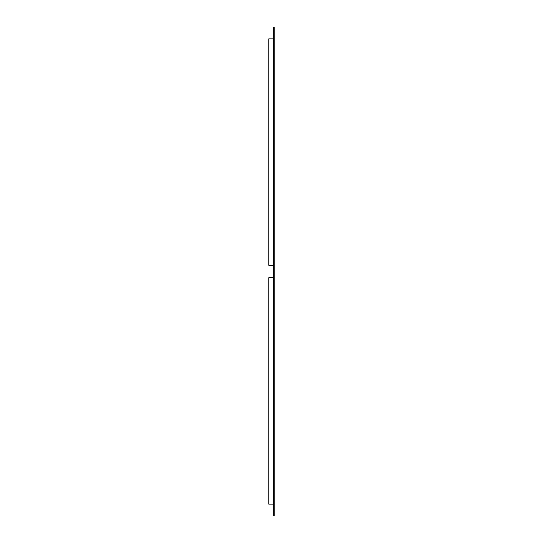 <?xml version="1.0" encoding="UTF-8"?>
<svg xmlns="http://www.w3.org/2000/svg" width="543" height="543" viewBox="0 0 543 543"><rect width="100%" height="100%" fill="white"/><g stroke="black" fill="none" stroke-linecap="round" stroke-linejoin="round"><path stroke-width="0.81" d="M274.242 38.899L273.652 38.899L273.652 27.15L274.242 27.15L274.242 38.899L268.758 38.899L268.758 265.235L274.242 265.235L274.242 38.899L274.242 277.765L268.758 277.765L268.758 504.101L274.242 504.101L274.242 277.765L274.242 515.85L273.652 515.85L273.652 504.101M273.652 277.765L273.652 265.235M273.557 38.899L273.557 265.235M273.557 277.765L273.557 504.101"/></g></svg>
